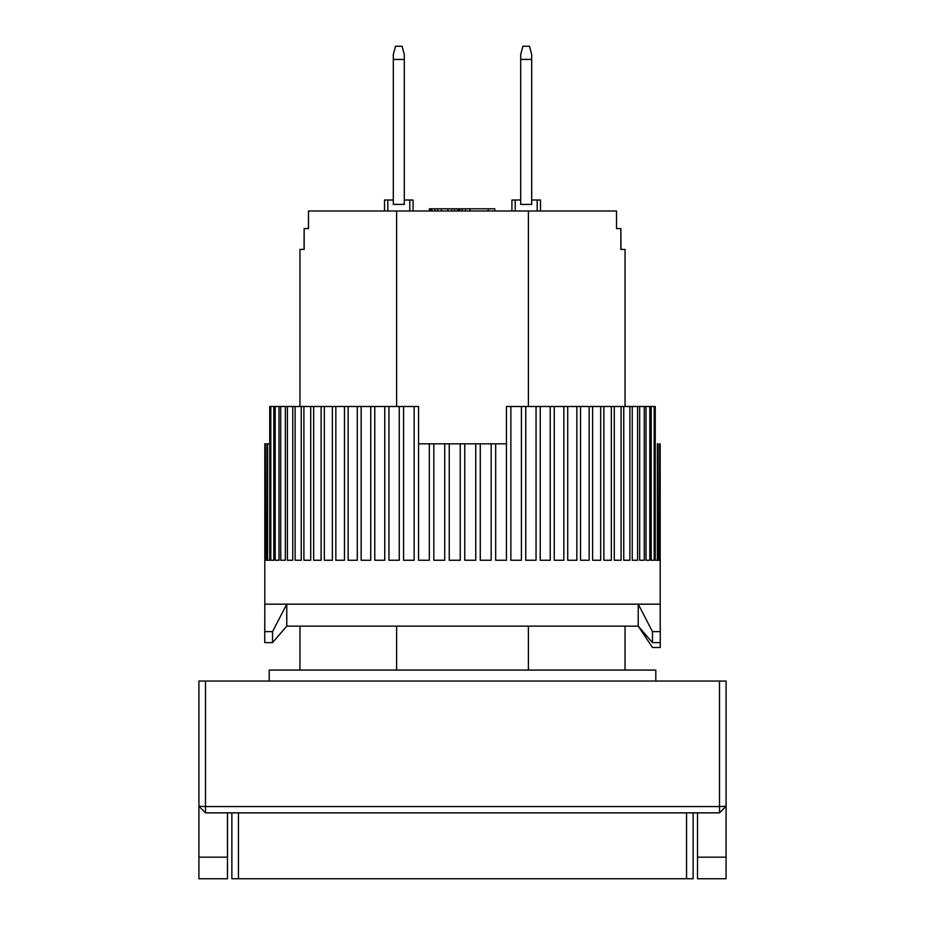 <?xml version="1.0" encoding="UTF-8"?>
<svg xmlns="http://www.w3.org/2000/svg" width="925" height="925" viewBox="0 0 925 925"><rect width="100%" height="100%" fill="white"/><g stroke="black" fill="none" stroke-linecap="round" stroke-linejoin="round"><path stroke-width="1.39" d="M198.91 857.163L198.91 878.75L227.469 878.75L227.469 857.163L198.91 857.163L198.91 806.265L205.5 812.855L205.5 806.554L198.91 806.265L198.91 681.054L719.5 681.054L719.5 806.554L205.5 806.554L205.5 681.054M205.5 812.855L719.5 812.855L719.5 806.554L726.09 806.265L726.09 681.054L719.5 681.054M719.5 812.855L726.09 806.265L726.09 878.75L697.531 878.75L697.531 812.855M227.469 812.855L227.469 857.163M520.706 204.402L520.706 54.448L522.903 46.25L529.493 46.25L531.69 54.448L531.69 204.402L520.706 204.402M520.706 59.431L531.69 59.431M393.31 204.402L393.31 54.448L395.507 46.25L402.097 46.25L404.294 54.448L404.294 204.402L393.31 204.402M393.31 59.431L404.294 59.431M304.152 228.567L304.036 249.438L299.954 249.438L304.152 249.438L304.152 228.567L308.476 228.567L308.476 210.992L528.395 210.992L528.395 406.491M299.954 249.438L299.954 406.491M299.954 626.144L299.954 670.082M528.395 210.992L616.524 210.992L616.524 228.567L620.848 228.567L620.848 249.438L625.046 249.438L625.046 406.491M625.046 626.144L625.046 670.082M528.395 626.144L528.395 670.082M396.605 670.082L396.605 626.144M396.605 406.491L396.605 210.992M625.046 249.438L620.964 249.438L620.848 228.567M409.787 210.992L409.787 200.008L413.082 200.008L413.082 210.992M387.818 210.992L387.818 200.008L384.522 200.008L384.522 210.992M409.787 200.008L404.294 200.008M393.31 200.008L387.818 200.008M430.356 210.992L430.356 208.796L429.35 208.796L429.35 210.992M537.182 210.992L537.182 200.008L540.477 200.008L540.477 210.992M515.213 210.992L515.213 200.008L511.918 200.008L511.918 210.992M515.213 200.008L520.706 200.008M531.69 200.008L537.182 200.008M469.9 210.992L469.9 208.796L488.203 208.796L488.203 210.992M488.203 208.796L494.794 208.796L494.794 210.992M430.356 208.796L465.506 208.796L465.506 210.992M465.506 208.796L469.9 208.796M460.014 208.796L460.014 210.992M462.303 208.796L462.303 210.992M431.085 208.796L431.085 210.992M431.825 208.796L431.825 210.992M434.75 208.796L434.75 210.992M437.675 208.796L437.675 210.992M441.341 208.796L441.341 210.992M447.931 208.796L447.931 210.992M451.585 208.796L451.585 210.992M454.522 208.796L454.522 210.992M457.447 208.796L457.447 210.992M458.916 208.796L458.916 210.992M459.644 208.796L459.644 210.992M655.802 681.054L655.802 670.082L269.198 670.082L269.198 681.054M418.562 406.491L418.574 443.827L429.327 443.827L429.327 560.249L418.562 560.249L418.562 406.491L414.146 406.491L414.146 560.249L403.578 560.249L403.578 406.491L399.253 406.491L399.253 560.249L388.951 560.249L388.951 406.491L384.754 406.491L384.754 560.249L374.775 560.249L374.775 406.491L370.728 406.491L370.728 560.249L361.155 560.249L361.155 406.491L357.281 406.491L357.281 560.249L348.147 560.249L348.147 406.491L344.47 406.491L344.47 560.249L335.844 560.249L335.844 406.491L332.387 406.491L332.387 560.249L324.328 560.249L324.328 406.491L321.114 406.491L321.114 560.249L313.656 560.249L313.656 406.491L310.708 406.491L310.708 560.249L303.909 560.249L303.909 406.491L301.238 406.491L301.238 560.249L295.133 560.249L295.133 406.491L292.762 406.491L292.762 560.249L287.397 560.249L287.397 406.491L285.339 406.491L285.339 560.249L280.738 560.249L280.738 406.491L279.003 406.491L279.003 560.249L275.199 560.249L275.199 406.491L273.8 406.491L273.8 560.249L270.817 560.249L270.817 406.491L269.753 406.491L269.753 560.249L267.614 560.249L267.614 443.827L266.897 443.827L266.897 560.249L265.614 560.249L265.255 443.827L264.827 560.249L264.804 443.827L264.804 604.175L286.773 604.175L272.528 631.636L264.758 631.636L264.804 604.175M660.173 443.827L660.196 604.175L286.773 604.175L638.227 604.175L638.227 626.144L286.773 626.144L272.528 642.621L272.528 631.636M659.386 560.249L658.103 560.249L659.386 560.249L659.745 443.827M658.103 560.249L658.103 443.827L657.386 443.827L657.386 560.249L655.247 560.249L655.247 406.491L654.183 406.491L654.183 560.249L651.2 560.249L651.2 406.491L649.801 406.491L649.801 560.249L645.997 560.249L645.997 406.491L644.263 406.491L644.263 560.249L639.661 560.249L639.661 406.491L637.603 406.491L637.603 560.249L632.237 560.249L632.237 406.491L629.867 406.491L629.867 560.249L623.762 560.249L623.762 406.491L621.091 406.491L621.091 560.249L614.293 560.249L614.293 406.491L611.344 406.491L611.344 560.249L603.886 560.249L603.886 406.491L600.672 406.491L600.672 560.249L592.613 560.249L592.613 406.491L589.156 406.491L589.156 560.249L580.53 560.249L580.53 406.491L576.853 406.491L576.853 560.249L567.719 560.249L567.719 406.491L563.845 406.491L563.845 560.249L554.272 560.249L554.272 406.491L550.225 406.491L550.225 560.249L540.246 560.249L540.246 406.491L536.049 406.491L536.049 560.249L525.747 560.249L525.747 406.491L521.423 406.491L521.423 560.249L510.854 560.249L510.854 406.491L506.438 406.491L506.438 560.249L495.673 560.249L495.673 443.827L506.426 443.827L506.438 406.491M491.175 443.827L491.175 560.249L480.272 560.249L480.272 443.827L495.673 443.827M475.751 443.827L475.751 560.249L464.766 560.249L464.766 443.827L480.272 443.827M460.234 443.827L460.234 560.249L449.249 560.249L449.249 443.827L464.766 443.827M444.728 443.827L444.728 560.249L433.825 560.249L433.825 443.827L449.249 443.827M429.327 443.827L433.825 443.827M267.614 443.827L269.753 443.827M265.614 443.827L266.897 443.827M270.817 406.491L273.8 406.491M275.199 406.491L279.003 406.491M280.738 406.491L285.339 406.491M287.397 406.491L292.762 406.491M295.133 406.491L301.238 406.491M303.909 406.491L310.708 406.491M313.656 406.491L321.114 406.491M324.328 406.491L332.387 406.491M335.844 406.491L344.47 406.491M348.147 406.491L357.281 406.491M361.155 406.491L370.728 406.491M374.775 406.491L384.754 406.491M388.951 406.491L399.253 406.491M403.578 406.491L414.146 406.491M510.854 406.491L521.423 406.491M525.747 406.491L536.049 406.491M540.246 406.491L550.225 406.491M554.272 406.491L563.845 406.491M567.719 406.491L576.853 406.491M580.53 406.491L589.156 406.491M592.613 406.491L600.672 406.491M603.886 406.491L611.344 406.491M614.293 406.491L621.091 406.491M623.762 406.491L629.867 406.491M632.237 406.491L637.603 406.491M639.661 406.491L644.263 406.491M645.997 406.491L649.801 406.491M651.2 406.491L654.183 406.491M266.897 560.249L265.614 560.249M269.753 560.249L267.614 560.249M273.8 560.249L270.817 560.249M279.003 560.249L275.199 560.249M285.339 560.249L280.738 560.249M292.762 560.249L287.397 560.249M301.238 560.249L295.133 560.249M310.708 560.249L303.909 560.249M321.114 560.249L313.656 560.249M332.387 560.249L324.328 560.249M344.47 560.249L335.844 560.249M357.281 560.249L348.147 560.249M370.728 560.249L361.155 560.249M384.754 560.249L374.775 560.249M399.253 560.249L388.951 560.249M414.146 560.249L403.578 560.249M429.327 560.249L418.562 560.249M444.728 560.249L433.825 560.249M460.234 560.249L449.249 560.249M475.751 560.249L464.766 560.249M491.175 560.249L480.272 560.249M506.438 560.249L495.673 560.249M521.423 560.249L510.854 560.249M536.049 560.249L525.747 560.249M550.225 560.249L540.246 560.249M563.845 560.249L554.272 560.249M576.853 560.249L567.719 560.249M589.156 560.249L580.53 560.249M600.672 560.249L592.613 560.249M611.344 560.249L603.886 560.249M621.091 560.249L614.293 560.249M629.867 560.249L623.762 560.249M637.603 560.249L632.237 560.249M644.263 560.249L639.661 560.249M649.801 560.249L645.997 560.249M654.183 560.249L651.2 560.249M657.386 560.249L655.247 560.249M660.196 604.175L660.242 631.636L652.472 631.636L638.227 604.175M660.242 647.5L660.23 642.621L660.242 647.5L652.472 647.5L638.227 626.144L652.472 642.621L660.242 642.621L660.242 631.636M264.758 631.636L264.758 642.621L272.528 642.621M652.472 631.636L652.472 642.621M231.863 878.75L231.863 812.855L231.863 878.75L238.453 878.75L238.453 812.855M686.547 812.855L686.547 878.75L693.137 878.75L693.137 812.855M686.547 878.75L238.453 878.75M726.09 857.163L697.531 857.163M286.773 626.144L286.773 604.175"/></g></svg>
